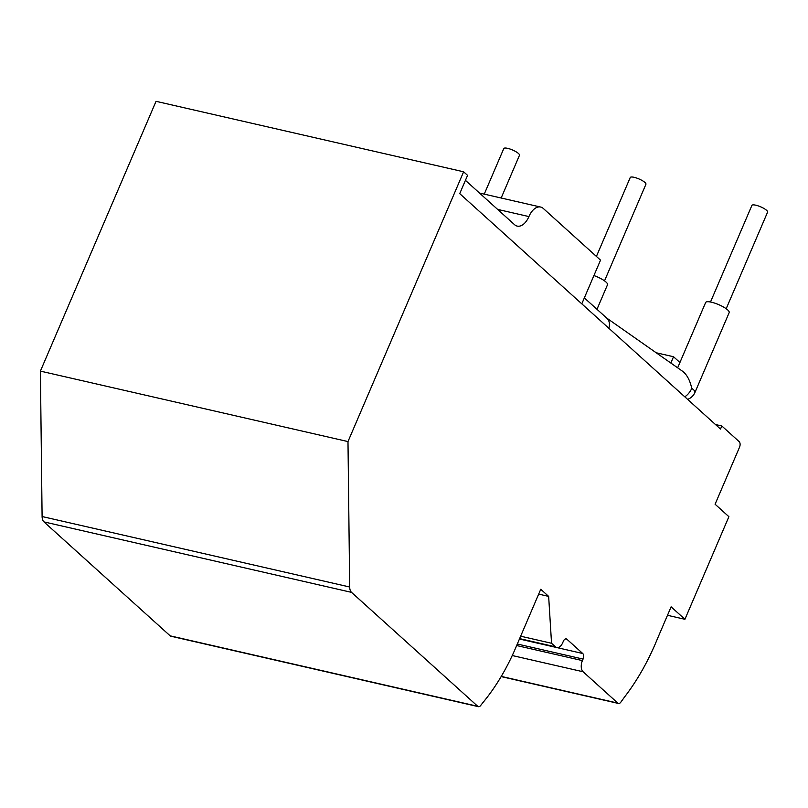 <?xml version="1.0" encoding="UTF-8"?>
<svg xmlns="http://www.w3.org/2000/svg" width="808" height="808" viewBox="0 0 808 808"><rect width="100%" height="100%" fill="white"/><g stroke="black" fill="none" stroke-linecap="round" stroke-linejoin="round"><path stroke-width="1.21" d="M581.8 303.838L600.526 260.146L543.33 208.494A17.079 9.736 102.9 0 0 540.623 207.05A17.079 9.736 102.9 0 0 528.917 216.574A17.079 9.736 -77.1 0 1 517.221 226.099A17.079 9.736 -77.1 0 1 514.514 224.654L465.428 180.336M715.474 424.523L721.817 425.978L720.494 429.058L459.732 193.637L467.569 175.356L463.62 171.791L347.985 441.582L349.682 587.002A8.534 4.868 102.9 0 0 351.541 592.365L477.76 706.313A4.272 2.434 102.9 0 0 478.437 706.677A4.272 2.434 102.9 0 0 480.639 705.546A434.684 247.965 -77.1 0 1 483.022 702.465A167.923 95.798 102.9 0 0 517.1 644.481L540.754 589.274L548.652 596.395L551.541 643.269L555.48 646.834A8.534 4.868 102.9 0 0 556.833 647.551A8.534 4.868 102.9 0 0 562.681 642.794L563.338 641.279A4.272 2.434 -77.1 0 1 566.256 638.896A4.272 2.434 -77.1 0 1 566.933 639.259L582.72 653.5A4.272 2.434 -77.1 0 1 583.063 659.086L582.406 660.601A8.534 4.868 102.9 0 0 583.093 671.761L617.817 703.111A4.272 2.434 102.9 0 0 618.494 703.465A4.272 2.434 102.9 0 0 620.797 702.202L624.756 696.728A181.002 103.252 102.9 0 0 657.631 638.28L671.115 606.828L684.921 619.292L667.489 615.292M656.167 352.763L673.529 356.732L670.832 363.034M679.922 362.509L673.529 356.732M684.921 619.292L728.897 516.696L715.09 504.232L739.522 447.228A4.272 2.434 102.9 0 0 739.179 441.653L721.817 425.978M520.645 636.199L551.541 643.269M538.683 594.112L548.652 596.395M463.62 171.791L156.035 101.323L40.4 371.114L42.097 516.534A8.534 4.868 102.9 0 0 43.955 521.887L170.175 635.846A4.272 2.434 102.9 0 0 170.852 636.209L478.437 706.677M40.4 371.114L347.985 441.582M596.981 309.292L607.515 284.729A12.807 3.192 -156.8 0 0 605.99 282.032A12.807 3.192 -156.8 0 0 593.92 275.548M604.525 280.861L645.935 184.244A8.534 2.131 -156.8 0 0 644.915 182.446A8.534 2.131 -156.8 0 0 636.452 177.982A8.534 2.131 -156.8 0 0 630.24 177.518L596.415 256.429M501.162 198.011L519.483 155.277A8.534 2.131 -156.8 0 0 518.463 153.48A8.534 2.131 -156.8 0 0 510 149.015A8.534 2.131 -156.8 0 0 503.788 148.551L484.245 194.132M685.891 397.677C684.952 398.081 684.952 398.081 685.891 397.677C684.952 398.081 684.952 398.081 685.891 397.677M687.618 399.374A12.807 12.807 0 0 0 694.981 392.395A12.807 3.192 -156.8 0 0 691.749 388.355A12.807 7.979 125 0 1 684.8 396.829M691.749 388.355C690.002 380.427 687.012 374.781 682.79 371.417L606.737 318.099M694.981 392.395L729.18 312.605A12.807 3.192 -156.8 0 0 727.665 309.908A12.807 3.192 -156.8 0 0 714.959 303.202A12.807 3.192 -156.8 0 0 705.636 302.515L677.649 367.812M608.848 328.26C610.03 324.028 609.424 320.736 607.03 318.372L584.346 297.889M726.19 308.737L767.6 212.12A8.534 2.131 -156.8 0 0 766.59 210.322A8.534 2.131 -156.8 0 0 758.116 205.858A8.534 2.131 -156.8 0 0 751.905 205.394L710.495 302.01M497.627 209.403L528.917 216.574M501.253 676.407L617.817 703.111M512.242 655.53L583.093 671.761M516.655 645.541L582.406 660.601M517.292 644.016L583.063 659.086M519.443 639.007L582.72 653.5M565.499 638.926L566.933 639.259M519.605 638.613L555.48 646.834M170.175 635.846L477.76 706.313M43.955 521.887L351.541 592.365M42.097 516.534L349.682 587.002M479.518 193.051L540.623 207.05M501.152 676.589L618.494 703.465M519.443 638.987L556.833 647.551"/></g></svg>

